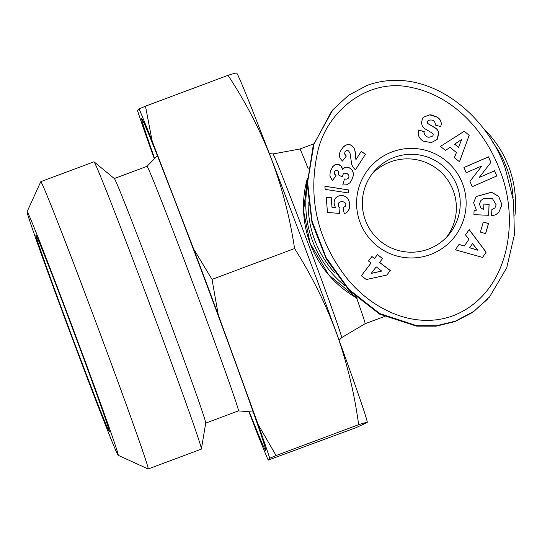<?xml version="1.0" encoding="UTF-8"?>
<svg xmlns="http://www.w3.org/2000/svg" width="542" height="542" viewBox="0 0 542 542"><rect width="100%" height="100%" fill="white"/><g stroke="black" fill="none" stroke-linecap="round" stroke-linejoin="round"><path stroke-width="0.81" d="M453.403 315.634C412.259 331.033 367.11 306.813 343.052 273.222C316.758 236.908 308.195 196.902 317.368 153.203C325.783 111.645 367.72 77.547 410.938 87.384C453.166 95.616 485.286 131.096 499.792 170.134C520.279 220.458 509.155 293.554 453.403 315.634M367.212 85.351C426.689 64.119 486.635 113.806 505.185 168.176L513.552 200.96L514.392 234.801L506.736 267.762L489.589 296.901L474.02 311.243L455.382 321.176L436.364 325.749L416.771 325.701L379.698 313.54L348.933 289.428L326.135 257.646L312.07 221.143L307.599 182.281L314.048 143.732L332.998 109.633L348.56 95.277L367.212 85.351M118.142 455.3L148.129 468.972A153.359 2.412 -110.5 0 0 148.176 468.979L201.339 449.108A153.359 2.412 -110.5 0 0 201.38 449.033A153.359 2.412 -110.5 0 0 149.443 303.357A153.359 2.412 -110.5 0 0 94.044 161.828A153.359 2.412 -110.5 0 0 93.962 161.801L40.799 181.672A153.359 2.412 -110.5 0 0 40.772 181.699L27.1 211.692A130.046 2.046 -110.5 0 0 71.138 335.261A130.046 2.046 -110.5 0 0 118.142 455.3A130.046 2.046 -110.5 0 0 74.166 331.704A130.046 2.046 -110.5 0 0 27.1 211.692M201.38 449.033L205.723 423.065A130.547 2.053 -110.5 0 0 161.509 299.055A130.547 2.053 -110.5 0 0 114.355 178.582L94.044 161.828M205.716 423.119L238.439 410.89A130.547 2.053 -110.5 0 0 194.26 286.82A130.547 2.053 -110.5 0 0 147.038 166.319L114.315 178.548M249.286 411.751A177.173 2.785 -110.5 0 0 265.695 450.477A177.173 2.785 -110.5 0 0 205.723 282.104A177.173 2.785 -110.5 0 0 141.645 118.562A177.173 2.785 -110.5 0 0 154.66 158.555M73.875 332.05A104.904 1.646 -110.5 0 0 35.955 235.221A104.904 1.646 -110.5 0 0 71.429 334.915A104.904 1.646 -110.5 0 0 109.396 431.73A104.904 1.646 -110.5 0 0 73.875 332.05M339.102 340.234L341.636 337.625A98.048 1.538 -110.5 0 0 308.452 244.442A98.048 1.538 -110.5 0 0 272.992 153.942L299.841 149.03A93.251 1.463 69.5 0 1 299.841 149.03A93.251 1.463 69.5 0 1 308.202 168.745M148.176 468.979A153.359 2.412 -110.5 0 0 96.273 323.228A153.359 2.412 -110.5 0 0 40.799 181.672M514.9 215.933A104.904 104.891 40.5 0 0 482.854 127.871M307.212 186.712A104.904 104.891 40.5 0 0 344.482 285.336M513.098 197.938A102.573 102.56 40.5 0 0 492.834 142.519M308.161 201.997A102.573 102.56 40.5 0 0 334.997 273.121M365.443 220.398A48.956 48.949 -139.5 0 1 374.041 171.502A48.956 48.949 -139.5 0 1 457.15 186.13A48.956 48.949 -139.5 0 1 448.546 235.025A48.956 48.949 -139.5 0 1 365.443 220.398M462.672 184.009A54.783 54.776 40.5 0 0 392.178 151.868A54.783 54.776 40.5 0 0 360.051 222.362A54.783 54.776 40.5 0 0 430.544 254.496A54.783 54.776 40.5 0 0 462.672 184.009M446.54 237.24A48.956 48.949 40.5 0 0 453.275 190.669A48.956 48.949 40.5 0 0 372.178 173.833M356.568 297.876A93.251 1.463 69.5 0 1 365.125 323.723A93.251 1.463 69.5 0 1 365.125 323.73M472.516 243.622L469.724 247.714L477.848 250.241L472.516 243.622L469.67 247.775L477.848 250.241M454.684 144.152L458.539 147.261L461.703 139.362L454.63 144.213L458.539 147.261M496.757 176.008L494.507 170.832L479.175 177.498L490.856 162.451L488.444 156.909L463.938 167.566M494.561 170.771L496.824 175.981L472.251 186.672L469.928 181.34L481.906 165.906L466.188 172.742L463.925 167.532L488.498 156.841L490.91 162.39L479.23 177.437L494.507 170.832M440.639 126.598L441.235 124.416C441.263 120.988 439.697 118.488 436.54 116.916L429.745 114.877L423.261 117.248M427.855 120.886A1.965 1.965 40.5 0 0 428.356 123.854L435.273 127.926A7.364 7.364 40.5 0 1 438.729 132.695L437.577 138.813L437.035 139.524L431.337 142.621L423.268 141.116C419.305 138.766 417.672 135.358 418.377 130.893L418.634 129.992L424.278 131.611L423.993 132.621C425.463 137.207 428.397 138.298 432.801 135.9A1.965 1.965 40.5 0 0 432.198 133.061L425.138 128.908A7.364 7.364 40.5 0 1 422.293 125.859L421.432 122.871L422.57 118.285L423.295 117.207L429.799 114.816L431.574 114.992L436.595 116.848C439.752 118.427 441.317 120.927 441.29 124.348L440.673 126.611L435.138 125.026L435.402 124.125C434.535 120.426 432.17 119.22 428.309 120.493A1.965 1.965 40.5 0 0 427.855 120.886L427.801 120.947A1.965 1.965 40.5 0 0 428.302 123.915L435.219 127.987A7.364 7.364 40.5 0 1 438.674 132.763L437.008 139.558M432.746 135.961C428.343 138.366 425.409 137.268 423.939 132.682L424.223 131.672L418.607 130.066M494.832 208.189L496.154 204.849L492.515 198.724L484.04 198.291L480.896 200.465L479.474 203.934L480.754 207.911L479.419 204.002L480.896 200.465M495.022 207.938L491.831 209.51M480.808 207.843L483.647 209.605L480.754 207.911M488.586 215.296L489.06 204.32L483.891 204.097M483.647 209.605L483.891 204.029L489.114 204.253L488.64 215.296L473.918 214.659L474.094 210.601L476.425 210.194L474.087 210.655M498.925 212.064L501.533 205.696L501.607 204.022L498.647 196.407L491.472 192.288L476.1 196.57M476.425 210.194L473.613 202.742L476.133 196.529L491.513 192.22L498.694 196.34L501.662 203.955L501.533 205.696M501.587 205.628L498.952 212.03L496.154 214.476A9.085 9.085 40.5 0 1 491.953 215.438L491.608 215.425L491.885 209.449L495.076 207.877M464.209 131.299L440.456 146.408L464.264 131.239L469.162 135.29L459.467 161.74L454.392 157.647L456.439 152.526L450.009 147.343L445.463 150.446L440.436 146.394M464.264 131.239L469.162 135.29M469.216 135.229L459.487 161.76M482.563 257.403L455.348 249.801L459.04 244.395L464.311 246.027L468.972 239.212L465.517 234.923L469.162 229.598L486.154 252.159L482.563 257.403L486.099 252.22L469.108 229.666M464.311 246.027L458.999 244.456M485.585 233.588L488.45 223.534L483.281 222.057M488.511 223.467L485.618 233.602L480.415 232.118L483.301 221.983L488.45 223.534M376.202 266.881L371.27 273.351L381.703 271.075L376.202 266.881L371.216 273.419L381.703 271.075M355.965 159.605L361.209 151.421L365.491 154.165L355.416 169.897L353.093 167.295L351.758 164.619L350.03 153.284L348.54 150.859L346.656 150.54L345.01 151.76L344.61 153.799L346.277 156.089L342.49 161.069L340.064 158.332L339.258 155.486L339.556 153.23L341.148 149.89L343.682 146.584L345.769 145.087L348.208 144.504L350.498 144.897L352.618 146.218L354.062 148.047L355.186 151.665L355.911 159.673L354.915 150.574L354.007 148.108L352.564 146.286L350.444 144.958L348.154 144.565L345.715 145.148L342.896 147.444M355.403 169.883L365.437 154.226L361.168 151.489M342.483 161.069L346.223 156.15L344.556 153.86L345.01 151.76M348.669 192.999L348.411 189.93L324.902 186.265M348.465 189.869L348.73 193.006L325.166 189.368L324.895 186.197L348.411 189.93M374.515 258.466L377.476 254.584L382.605 258.493L379.637 262.375L390.315 270.519L386.859 275.051L366.317 279.536L361.338 275.743L371.08 262.972L368.485 261L371.92 256.495L374.515 258.466L371.873 256.562M386.853 275.051L390.26 270.587L379.583 262.443L382.55 258.554L377.428 254.652M345.268 206.373L345.884 204.307L344.827 202.342L342.639 201.624L340.39 201.888L338.858 202.749L338.113 204.862L338.709 206.8L339.99 208.074L339.665 213.426L327.49 212.464L326.25 197.742L331.203 197.322L332.043 207.295L335.451 207.552L334.231 204.395L334.102 202.322L334.516 200.052L335.688 197.965L337.409 196.455L340.627 195.452L342.944 195.574L345.932 196.719L347.666 198.264L349.075 200.906L349.732 205.235L349.251 208.961L346.988 212.328L344.272 213.846L343.066 207.627L345.268 206.373L343.072 207.667M339.61 213.419L339.936 208.135L338.655 206.861L338.066 205.167L338.858 202.749M335.451 207.552L331.989 207.362L331.148 197.39L326.257 197.803M347.781 211.543L349.197 209.029L349.678 205.303L349.021 200.967L347.612 198.325L344.814 196.238L341.731 195.499L338.357 196.021L335.667 197.999M348.221 178.304L349.007 176.319L348.763 175.174L347.151 173.589L344.536 173.135L343.357 173.799L342.185 176.875L338.222 174.829L338.703 171.916L338.086 170.94L336.155 170.215L334.719 171.028L334.109 172.817L334.793 174.388L336.033 175.351L332.727 180.344L331.799 179.51L329.895 176.035L330.234 171.645L332.815 166.57L335.972 164.395L338.208 164.287L340.423 165.263L342.002 167.403L342.463 169.463L344.969 167.356L347.388 167.071L350.017 168.081L352.659 170.96L353.35 173.169L353.248 175.886L351.717 180.086L349.834 182.857L346.656 184.781L342.768 185.018L344.468 178.982L346.921 179.09L348.221 178.304L346.866 179.151L344.448 179.05M342.144 176.855L343.357 173.799M332.72 180.337L335.979 175.412L334.197 173.63L334.719 171.028M342.463 169.463L341.196 166.13L338.154 164.355L334.8 164.89L332.795 166.59M349.827 182.864L351.663 180.147L353.194 175.947L353.296 173.23L352.605 171.021L350.898 168.86L348.499 167.431L346.04 167.132L343.262 168.515M331.494 111.449L313.188 145.656L307.212 184.056L311.975 222.654L326.196 258.859L349.028 290.343L379.718 314.184L416.629 326.148L436.114 326.176L455.016 321.602L472.8 312.3L487.82 298.913M248.9 411.724L255.126 427.929A198.155 3.11 -110.5 0 0 268.188 460.117L269.747 458.288A198.155 3.11 -110.5 0 0 258.114 424.427L218.277 314.882A198.155 3.11 -110.5 0 0 193.582 248.832L152.187 141.116A198.155 3.11 -110.5 0 0 139.125 108.928L137.566 110.758A198.155 3.11 -110.5 0 0 149.199 144.619L154.375 158.84M258.114 424.427L276.081 455.537L269.747 458.288M276.081 455.537L358.641 424.684C354.4 393.214 347.002 362.632 336.447 332.937A186.495 2.927 69.5 0 1 367.259 422.293L367.219 422.482C367.429 422.069 364.563 422.807 358.641 424.684M268.188 460.117L356.128 427.631L367.219 422.482M139.125 108.928L145.466 106.178L152.187 141.116M145.466 106.178L228.019 75.324C233.948 73.441 236.807 72.709 236.603 73.123M193.582 248.832L212.03 279.387L294.584 248.534C289.929 217.545 282.111 187.457 271.135 158.257C259.733 129.22 245.357 101.578 228.019 75.324M236.63 73.021L236.8 73.224A186.495 2.927 69.5 0 1 271.135 158.257A186.495 2.927 69.5 0 1 336.447 332.937C325.464 303.405 311.508 275.268 294.584 248.534M212.03 279.387L218.277 314.882M357.171 298.215A104.904 104.891 -139.5 0 1 307.382 178.345L303.581 211.089L310.132 243.399L328.791 274.99L357.185 298.222M147.031 166.319L157.417 155.744M341.636 337.625L365.125 323.723L384.312 316.555M332.998 109.626L332.632 110.06M238.433 410.89L253.209 412.062M272.992 153.942L269.36 153.637M489.223 297.328L489.589 296.901M299.834 149.03L313.798 143.813"/></g></svg>
